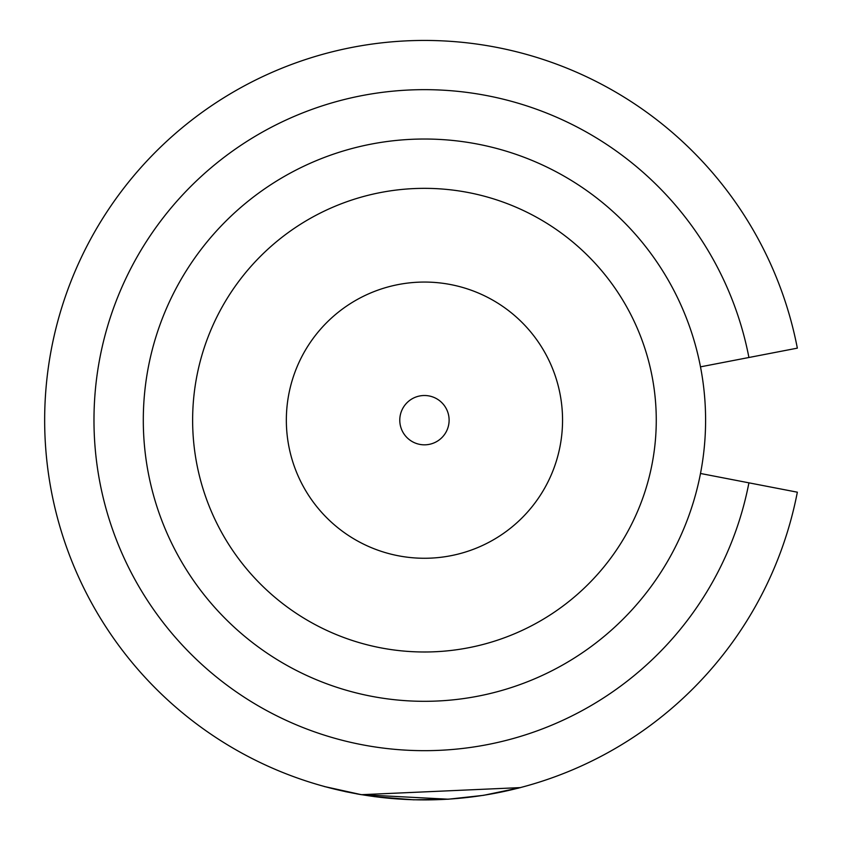 <?xml version="1.0" encoding="UTF-8"?>
<svg xmlns="http://www.w3.org/2000/svg" width="842" height="842" viewBox="0 0 842 842"><rect width="100%" height="100%" fill="white"/><g stroke="black" fill="none" stroke-linecap="round" stroke-linejoin="round"><path stroke-width="1.26" d="M705.596 420.169A281.144 281.144 0 0 1 424.442 701.312A281.144 281.144 0 0 1 143.298 420.169A281.144 281.144 0 0 1 424.442 139.025A281.144 281.144 0 0 1 705.596 420.169A281.144 281.144 0 0 0 424.442 139.025A281.144 281.144 0 0 0 143.298 420.169M700.491 473.478L797.342 492.191A379.795 379.795 0 0 1 44.658 420.169A379.795 379.795 0 0 1 797.342 348.146L700.491 366.849M399.782 420.169A24.66 24.66 0 0 0 424.442 444.829A24.66 24.66 0 0 0 449.112 420.169A24.66 24.66 0 0 0 424.442 395.508A24.66 24.66 0 0 0 399.782 420.169M286.343 420.169A138.109 138.109 0 0 0 424.442 558.267A138.109 138.109 0 0 0 562.551 420.169A138.109 138.109 0 0 0 424.442 282.059A138.109 138.109 0 0 0 286.343 420.169M324.075 786.46L361.418 794.69L520.545 787.596L361.418 794.69L448.344 799.205L483.529 795.332L520.545 787.596M324.17 786.481L360.355 794.511M345.125 791.585L360.881 794.595L324.696 786.628M374.101 796.606L413.622 799.805L448.344 799.205M483.529 795.332L518.619 788.101M356.745 793.869L360.881 794.595M192.629 420.169A231.824 231.824 0 0 0 424.442 651.992A231.824 231.824 0 0 0 656.265 420.169A231.824 231.824 0 0 0 424.442 188.345A231.824 231.824 0 0 0 192.629 420.169M748.917 357.492A330.464 330.464 0 0 0 93.978 420.169A330.464 330.464 0 0 0 748.917 482.834M797.342 492.191A379.795 379.795 0 0 1 44.658 420.169"/></g></svg>
